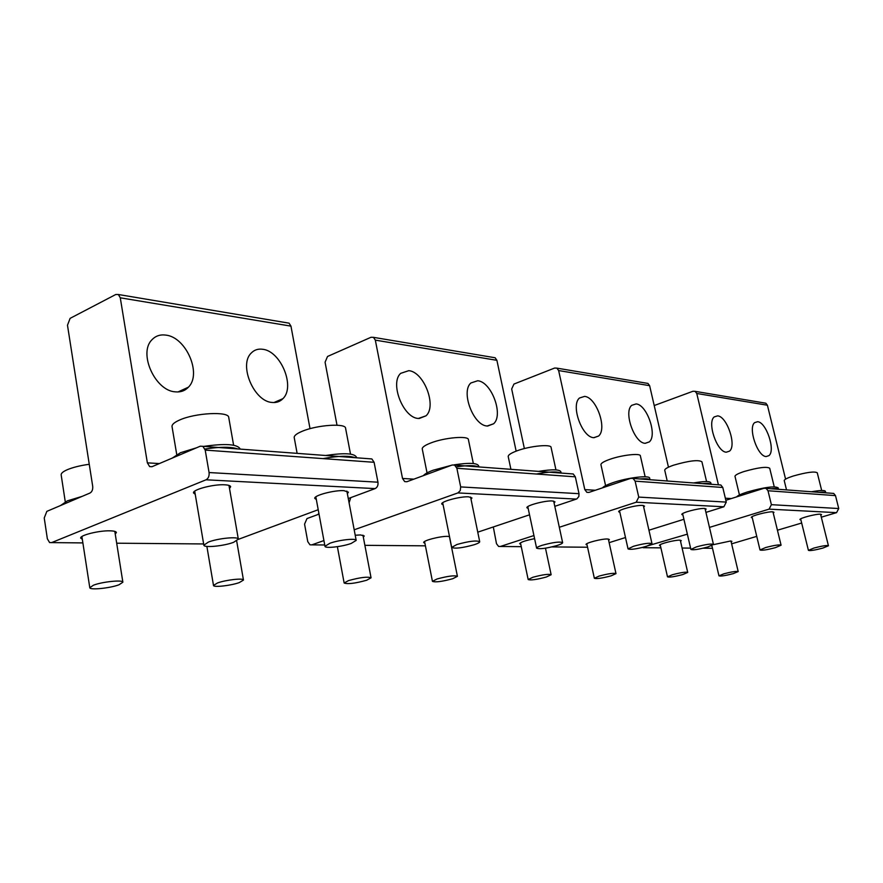 <?xml version="1.0" encoding="UTF-8"?>
<svg xmlns="http://www.w3.org/2000/svg" width="883" height="883" viewBox="0 0 883 883"><rect width="100%" height="100%" fill="white"/><g stroke="black" fill="none" stroke-linecap="round" stroke-linejoin="round"><path stroke-width="1.32" d="M229.514 488.498L230.662 486.732C230.419 485.65 228.476 485.01 224.845 484.8C213.741 484.016 192.163 489.668 193.532 492.968L195.231 494.281M175.375 391.853C155.198 390.959 138.09 353.167 151.931 339.8C155.563 335.915 160.176 334.348 165.772 335.099C186.103 337.03 202.108 373.984 188.41 387.184C185.011 390.794 180.662 392.35 175.375 391.853M272.218 402.46C254.105 401.754 238.432 364.988 251.225 353.068C254.249 349.922 258.024 348.653 262.56 349.26C280.805 350.904 295.573 386.864 282.902 398.674C280.066 401.61 276.511 402.869 272.218 402.46M115.243 534.094L116.39 532.504C116.092 531.478 113.94 530.926 109.911 530.826C98.929 530.462 79.426 535.374 80.728 538.155L82.318 539.259M347.361 493.696L348.421 492.184L343.973 490.672C334.37 489.977 313.62 495.473 314.778 498.376L316.324 499.491M159.348 463.575L147.362 462.847L149.635 466.588L152.019 466.688L200.286 446.191L202.891 446.323L205.209 450.098L209.072 472.548L377.957 482.195L374.105 462.295L371.853 458.939L369.469 458.763M82.881 542.913L49.614 542.581L47.351 538.807L44.238 517.979L46.832 511.367L89.989 493.034C92.075 491.809 92.98 489.535 92.693 486.224L67.483 325.231L70.11 318.355L115.816 294.481L118.366 294.503L120.276 297.803L290.96 326.136L289.072 323.167L287.328 322.869M147.362 462.847L120.276 297.803M310.021 428.674L290.96 326.136M51.523 542.648L206.037 479.8C208.399 478.476 209.414 476.058 209.072 472.548M238.322 539.358L318.211 509.712M348.288 498.553L375.087 488.608C377.35 487.449 378.31 485.308 377.957 482.195M471.014 499.226L471.964 497.968L468.707 496.831C460.606 496.213 440.772 501.5 441.732 503.994L443.123 504.899M418.376 418.465C403.277 418.001 389.569 383.101 400.683 373.343L408.807 370.661C424.006 371.898 437.041 406.081 426.036 415.805L418.376 418.465M487.173 426.003C473.443 425.639 460.595 391.765 470.871 382.979L477.714 380.75C491.533 381.809 503.796 415.01 493.619 423.774L487.173 426.003M449.491 536.522L447.615 536.367C440.319 536.08 422.858 540.606 423.685 542.559L424.9 543.244M363.321 537.118L364.26 535.959L360.518 534.932L355.22 535.241M554.082 502.979L554.977 501.875L552.383 500.959C545.241 500.407 526.058 505.517 526.908 507.736L528.2 508.509M413.851 479.149L402.516 478.454L404.69 481.599L406.953 481.699L452.217 464.999L454.668 465.12L456.864 468.277L460.672 486.919L579.016 493.685L575.33 476.831L573.222 473.972L571.014 473.807M349.094 502.857L350.739 497.648M319.028 514.127L306.986 518.564L304.558 524.127L307.759 541.632L309.966 544.811L311.809 544.866L323.929 540.562M402.516 478.454L375.319 340.132L373.465 337.339L371.037 337.262L327.538 356.467L325.076 362.207L337.008 425.209M516.147 451.147L496.897 360.319L495.109 357.758L493.465 357.483M354.193 529.8L457.902 492.924L460.253 490.617L460.672 486.919M477.758 532.173L529.535 514.811M554.811 506.334L576.798 498.939L578.829 496.577L579.016 493.685M643.696 507.074L644.524 506.114L642.537 505.407C636.389 504.91 617.957 509.822 618.685 511.743L619.877 512.372M593.762 437.681C582.085 437.46 570.495 405.352 579.458 398.023L584.59 396.39C596.345 397.195 607.482 428.708 598.597 436.036L593.762 437.681M645.142 443.31C634.402 443.145 623.387 411.975 631.72 405.33L636.124 403.928C646.93 404.624 657.559 435.242 649.303 441.908L645.142 443.31M608.619 540.341L609.38 539.535L607.449 538.983C601.753 538.74 585.374 542.99 586.036 544.535L587.085 545.032M534.59 538.674C525.727 540.418 520.738 542.096 519.645 543.729L520.76 544.303M705.362 509.91L706.146 509.049L704.513 508.465C699.027 508.012 681.146 512.747 681.819 514.48L682.923 515.021M595.341 490.253L584.8 489.612L586.842 492.306L588.939 492.405L630.815 478.321L633.078 478.443L635.12 481.147L638.74 497.096L726.268 502.096L722.791 487.482L720.837 484.999L718.795 484.844M493.31 526.963L496.489 543.685L498.586 546.434L500.319 546.478L533.928 535.539M584.8 489.612L558.641 370.562L556.886 368.134L554.623 368.045L513.95 384.061L511.676 388.984L524.37 448.575M668.464 467.195L649.623 385.672L647.945 383.421L646.422 383.167M559.314 527.261L636.213 502.217L638.74 497.096M609.138 542.659L625.495 537.537M648.939 530.208L683.906 519.281M705.947 512.394L723.883 506.776L726.268 502.096M773.254 513.056L773.994 512.306L772.702 511.831C767.901 511.412 750.682 515.959 751.278 517.471L752.305 517.924M726.323 452.195C717.029 452.129 706.886 422.549 714.204 416.919L717.625 415.86C726.974 416.39 736.808 445.462 729.546 451.125L726.323 452.195L729.546 451.125M766.135 456.555C757.537 456.533 747.802 427.791 754.634 422.637L757.636 421.71C766.289 422.173 775.749 450.44 768.961 455.628L766.135 456.555L768.961 455.628M731.19 542.03L731.875 541.378L730.561 541.003L713.321 544.679M711.223 545.804L712.051 546.378M680.55 541.323L681.268 540.617L679.722 540.164C674.689 539.943 658.873 544.038 659.458 545.407L660.44 545.826M820.837 515.264L821.543 514.579L820.45 514.182C816.113 513.807 799.391 518.2 799.943 519.568L800.914 519.955M641.544 547.67L687.36 534.16M718.409 484.811L696.764 393.487L695.131 391.346L693.012 391.246L654.215 405.54M785.583 479.138L767.404 405.22L765.837 403.211L764.413 402.979M709.468 527.394L769.082 509.138L771.389 504.679L768 490.749L766.102 488.376L764.016 488.266L725.837 500.286M821.311 517.184L836.554 512.648L838.74 508.531L835.495 495.617L833.684 493.42L831.808 493.288M731.61 543.829L756.742 536.367M777.426 530.219L801.665 523.023M204.944 449.028C220.165 446.721 231.092 446.688 237.715 448.917M172.251 458.1L180.463 452.725L196.468 447.813M203.741 446.39C225.132 443.332 237.24 444.127 240.055 448.785L240.11 449.105M323.012 458.608C338.443 455.827 349.138 455.518 355.087 457.681M325.684 455.485C344.039 452.747 354.271 453.266 356.379 457.063L356.522 457.791M456.368 466.853C467.482 465.242 474.745 465.253 478.122 466.875M423.454 475.606C424.734 473.95 427.957 472.162 433.111 470.231L451.224 465.363M453.95 464.866C468.983 462.593 477.206 462.924 478.63 465.86L478.851 466.93M536.389 474.016C549.16 471.654 557.272 471.323 560.738 473.045M538.542 471.39C552.217 469.171 559.667 469.326 560.871 471.831L561.135 473.067M639.943 478.961C645.363 478.509 648.652 478.752 649.8 479.69M602.471 487.858C603.729 486.345 607.195 484.624 612.868 482.681C627.647 477.537 650.33 474.899 649.667 478.343L649.976 479.701M702.371 483.619C707.327 483.178 710.23 483.398 711.08 484.27M693.541 482.957C704.303 481.136 710.064 481.092 710.815 482.846L711.157 484.27M771.002 488.74C775.462 488.332 777.978 488.52 778.541 489.303L778.188 487.846C774.766 485.827 764.468 487.217 747.294 491.997C741.29 493.928 737.724 495.562 736.588 496.897M819.038 492.328C823.177 491.93 825.428 492.096 825.804 492.835M811.455 491.765C820.252 490.22 824.91 490.087 825.417 491.367L825.782 492.78M60.541 505.54L67.373 500.86L82.075 496.389M317.847 514.568L318.895 513.387M176.732 454.524L172.03 426.555C171.81 424.591 174.205 422.471 179.238 420.187C194.878 412.836 229.072 411.103 228.741 417.493L233.609 445.209M233.62 542.305C224.05 546.036 203.719 548.023 203.863 545.164L208.432 542.052C218.057 538.255 238.653 536.29 238.333 539.149L233.62 542.305M294.227 437.615L294.205 437.504C294.072 435.65 296.677 433.608 302.019 431.357C316.865 424.911 346.015 422.968 345.595 428.31L350.507 454.105M351.147 543.464C342.074 546.776 324.745 548.663 324.977 546.279L329.911 543.255C339.028 539.888 356.577 538.012 356.202 540.396L351.147 543.464M422.273 449.072L422.24 448.873C422.206 447.184 424.999 445.242 430.595 443.045C444.447 437.504 468.917 435.451 468.431 439.767L473.332 463.52M474.37 544.679C462.427 547.99 454.866 548.906 451.677 547.405L456.919 544.502C468.972 541.147 476.566 540.23 479.723 541.754C479.657 542.526 477.869 543.498 474.37 544.679M508.255 456.677L508.2 456.456C508.244 454.888 511.125 453.034 516.853 450.882C529.966 445.915 551.599 443.84 551.102 447.526L555.948 469.888M557.129 545.495C546.135 548.509 539.281 549.381 536.599 548.133C536.676 547.427 538.487 546.5 542.007 545.341C553.1 542.294 559.965 541.411 562.637 542.681C562.526 543.398 560.694 544.336 557.129 545.495M600.959 464.8L600.915 464.59C601.025 463.167 603.983 461.412 609.8 459.337C622.04 454.944 640.881 452.891 640.396 455.959L645.142 476.787M646.378 546.367C636.378 549.071 630.263 549.91 628.034 548.895L633.575 546.246C643.652 543.52 649.789 542.67 651.996 543.696L646.378 546.367M664.767 470.363L664.722 470.164C664.866 468.829 667.868 467.162 673.707 465.142C689.159 460.683 698.563 459.568 701.919 461.798L706.577 481.555M707.791 546.974C698.464 549.469 692.835 550.275 690.892 549.414L696.477 546.864C705.87 544.358 711.521 543.542 713.453 544.414L707.791 546.974M735.02 476.456L734.976 476.268C735.175 475.054 738.188 473.476 744.016 471.533C758.254 467.493 766.819 466.401 769.711 468.255L774.248 486.809M775.395 547.648C766.808 549.91 761.676 550.683 760.009 549.966L765.616 547.548C774.27 545.264 779.413 544.491 781.08 545.208L775.395 547.648M784.27 480.705L784.225 480.529C784.446 479.403 787.459 477.902 793.254 476.014C806.665 472.25 814.667 471.18 817.261 472.791L821.687 490.495M822.779 548.111C814.689 550.219 809.899 550.959 808.409 550.341L814.005 548.023C822.139 545.904 826.952 545.153 828.442 545.771L822.779 548.111M65.276 501.831L61.181 474.988C60.938 473.409 62.87 471.699 66.976 469.844C72.759 467.383 80.187 465.529 89.26 464.281M119.084 584.745C110.364 588.166 89.702 590.285 89.79 587.703L93.455 585.208C102.229 581.72 123.134 579.623 122.869 582.206L119.084 584.745M239.337 582.57C230.971 585.628 213.322 587.614 213.498 585.44L217.527 582.957C225.927 579.844 243.785 577.879 243.465 580.065L239.337 582.57M366.611 580.263C355.065 583.431 347.571 584.336 344.149 583.012L348.509 580.595C360.165 577.405 367.681 576.478 371.059 577.824L366.611 580.263M452.78 578.707C442.118 581.599 435.341 582.471 432.438 581.345L436.997 578.994C447.747 576.091 454.546 575.197 457.416 576.334L452.78 578.707M546.345 577.018C536.621 579.612 530.562 580.451 528.166 579.535L532.89 577.261C542.681 574.645 548.762 573.807 551.135 574.734L546.345 577.018M611.113 575.848C602.029 578.244 596.433 579.049 594.347 578.266L599.16 576.069C608.299 573.652 613.917 572.835 615.992 573.63L611.113 575.848M682.78 574.557C674.391 576.742 669.303 577.515 667.504 576.853L672.382 574.745C680.826 572.537 685.936 571.765 687.714 572.427L682.78 574.557M733.232 573.641C725.329 575.694 720.572 576.422 718.961 575.848L723.872 573.818C731.819 571.754 736.599 571.014 738.188 571.588L733.232 573.641M203.653 543.95L116.688 543.2M374.105 462.295L205.209 450.098M206.037 479.8L375.087 488.608M425.418 545.837L364.878 545.33M324.745 544.977L311.809 544.866M375.319 340.132L496.897 360.319M575.33 476.831L456.864 468.277M457.902 492.924L576.411 499.094M587.559 547.228L551.897 546.919M521.257 546.665L500.319 546.478M558.641 370.562L649.623 385.672M722.791 487.482L635.12 481.147M636.213 502.217L723.883 506.776M731.29 498.564L725.34 498.211M712.504 548.299L703.089 548.211M690.583 548.111L682.095 548.034M660.903 547.857L643.155 547.703M696.764 393.487L767.404 405.22M835.495 495.617L768 490.749M769.082 509.138L836.554 512.648M771.389 504.679L838.74 508.531M188.41 387.184L177.991 391.953M282.902 398.674L273.907 402.549M151.931 466.732L149.635 466.588M289.072 323.167L118.366 294.503M371.853 458.939L202.891 446.323M426.036 415.805L419.138 418.52M493.619 423.774L487.659 426.048M406.864 481.721L404.69 481.599M495.109 357.758L373.465 337.339M573.222 473.972L454.668 465.12M598.597 436.036L593.972 437.703M649.303 441.908L645.252 443.321M588.862 492.427L586.842 492.306M647.945 383.421L556.886 368.134M720.837 484.999L633.078 478.443M765.837 403.211L695.131 391.346M833.684 493.42L766.102 488.376M203.863 545.164L194.702 491.18M238.333 539.149L228.973 485.418M297.118 453.354L294.205 437.504M324.977 546.279L315.838 496.853M356.18 540.33L346.864 491.069M427.041 472.902L422.24 448.873M451.677 547.405L442.692 502.725M479.701 541.654L470.573 497.052M510.915 469.326L508.2 456.456M536.599 548.133L527.791 506.621M562.614 542.57L553.674 501.103M605.595 485.639L600.915 464.59M628.034 548.895L619.513 510.782M651.974 543.597L643.332 505.484M667.217 480.992L664.722 470.164M690.892 549.414L682.603 513.619M713.431 544.314L705.031 508.509M739.457 494.977L734.976 476.268M760.009 549.966L752.018 516.721M781.058 545.12L772.967 511.853M786.521 489.899L784.225 480.529M808.409 550.341L800.649 518.884M828.42 545.694L820.561 514.193M89.779 587.648L81.898 536.544M122.869 582.206L114.812 531.389M213.498 585.44L206.876 546.411M243.465 580.065L236.666 540.937M344.149 583.012L337.372 546.676M371.048 577.78L362.946 535.164M432.438 581.345L424.557 541.522M457.405 576.268L449.403 536.511M528.166 579.535L520.451 542.835M551.124 574.667L545.484 548.188M594.347 578.266L586.798 543.729M615.97 573.564L608.332 539.038M667.504 576.853L660.175 544.701M687.702 572.361L680.285 540.197M718.961 575.848L711.864 545.539M738.177 571.533L730.947 541.014"/></g></svg>

